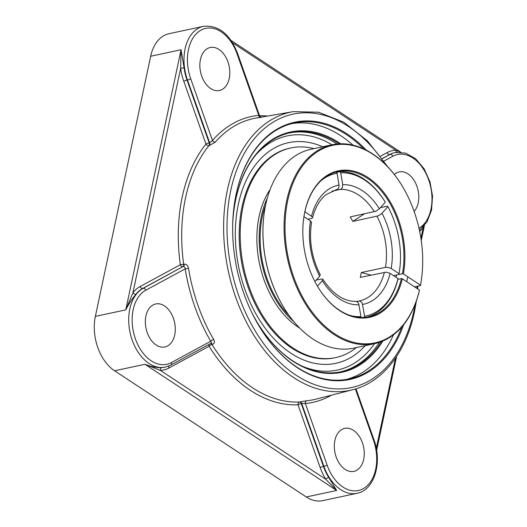 <?xml version="1.0" encoding="UTF-8"?>
<svg xmlns="http://www.w3.org/2000/svg" width="527" height="527" viewBox="0 0 527 527"><rect width="100%" height="100%" fill="white"/><g stroke="black" fill="none" stroke-linecap="round" stroke-linejoin="round"><path stroke-width="0.79" d="M233.902 207.651A130.854 86.803 -102.1 0 1 294.441 122.982A130.854 86.803 -102.1 0 1 346.502 134.668A130.854 86.803 -102.1 0 1 363.742 148.891M401.791 326.951A130.854 86.803 -102.1 0 1 349.131 378.92A130.854 86.803 -102.1 0 1 297.07 367.24A130.854 86.803 -102.1 0 1 259.277 326.397M366.311 150.155A131.546 87.258 77.9 0 0 233.922 207.48A131.546 87.258 77.9 0 0 259.363 326.536A131.546 87.258 77.9 0 0 297.445 367.741A131.546 87.258 77.9 0 0 403.623 324.744M352.998 145.136A130.854 86.803 77.9 0 0 340.976 135.847A130.854 86.803 77.9 0 0 291.688 123.641M346.351 379.44A130.854 86.803 77.9 0 0 393.524 334.77M233.705 211.801A122.172 81.046 -102.1 0 1 235.747 199.575A122.172 81.046 -102.1 0 1 290.219 132.764A122.172 81.046 -102.1 0 1 339.065 143.831M381.344 341.654A122.172 81.046 -102.1 0 1 341.285 371.713A122.172 81.046 -102.1 0 1 257.4 322.689M340.679 143.766A122.857 81.501 77.9 0 0 233.724 211.637A122.857 81.501 77.9 0 0 232.717 223.468M251.728 312.445A122.857 81.501 77.9 0 0 257.486 322.834A122.857 81.501 77.9 0 0 382.839 341.055M422.865 227.315A2.444 1.601 -141.6 0 0 423.135 227.888L423.794 226.333M400.441 152.138L395.711 150.215A2.444 1.818 -92.2 0 0 397.147 152.217M184.075 67.818L181.057 49.755L180.656 68.266L184.075 67.818A41.225 27.351 -102.1 0 0 187.039 80.104L187.48 80.005L209.66 142.817L212.48 140.452A2.444 1.64 -138.9 0 0 215.378 142.066A143.752 95.361 -102.1 0 1 256.247 118.015L293.295 111.638A142.244 94.359 77.9 0 0 227.407 189.898A142.244 94.359 77.9 0 0 254.001 335.488A142.244 94.359 77.9 0 0 352.728 389.743L352.728 389.743C382.51 382.418 406.106 352.346 414.439 312.004L416.416 300.851M135.946 294.264A41.225 27.351 -102.1 0 1 142.758 288.414L182.902 266.642A2.444 1.561 77.5 0 0 183.679 264.297L180.313 264.745L140.162 286.517A43.669 28.972 77.9 0 0 132.949 292.709L125.769 309.876C128.924 303.684 132.317 298.48 135.946 294.264A2.444 1.601 38.4 0 1 132.949 292.709L180.656 68.266A43.669 28.972 77.9 0 0 183.791 81.277A2.444 0.349 160.6 0 1 187.039 80.104L209.206 142.896A2.444 0.349 160.6 0 0 205.958 144.069A2.444 1.607 -141.3 0 0 208.896 145.636A2.444 1.607 80.3 0 0 209.206 142.896L209.66 142.817A2.444 1.607 80.3 0 1 209.351 145.564L215.378 142.066M169.081 365.936A2.444 1.792 61.5 0 0 168.943 368.024A43.669 28.972 77.9 0 1 160.373 370.389A2.444 1.818 87.8 0 1 161.835 367.596C156.789 367.793 151.17 366.693 144.978 364.289L160.373 370.389L325.765 479.267A2.444 0.876 148 0 1 328.703 477.442A41.225 27.351 -102.1 0 1 323.426 466.415A2.444 0.349 -19.4 0 0 320.185 467.587A43.669 28.972 77.9 0 0 325.765 479.267L336.661 490.472L328.703 477.442M352.728 389.743L316.312 399.064A143.752 95.361 -102.1 0 1 306.714 400.751A2.444 1.825 -95.5 0 0 305.37 403.53L301.701 403.504A2.444 1.634 75.6 0 0 299.856 401.897L299.415 402.009A2.444 1.818 -92.6 0 0 298.012 404.789L320.185 467.587M260.2 117.33A2.444 1.825 84.5 0 1 258.764 115.354A146.196 96.981 77.9 0 0 212.48 140.452L190.728 78.833A38.787 25.731 -102.1 0 1 201.09 30.092A38.787 25.731 -102.1 0 1 237.005 53.734A2.444 0.349 160.6 0 0 237.525 53.306C229.779 33.88 218.428 24.894 203.462 26.35L169.048 33.702A41.225 27.351 77.9 0 0 150.669 56.251L95.374 316.371A41.225 27.351 77.9 0 0 114.583 370.784L144.978 364.289L336.661 490.472L306.273 496.968A41.225 27.351 77.9 0 0 322.676 500.65L357.089 493.298C374.486 490.189 382.477 462.35 373.913 439.617A2.444 0.349 -19.4 0 1 373.399 440.045A38.787 25.731 -102.1 0 1 363.037 488.792A38.787 25.731 -102.1 0 1 327.122 465.143L305.37 403.53A146.196 96.981 77.9 0 0 331.45 395.191M306.714 142.092A112.831 74.847 77.9 0 0 306.707 142.092A112.831 74.847 77.9 0 0 239.034 268.638A112.831 74.847 77.9 0 0 352.517 356.463A112.831 74.847 77.9 0 0 352.523 356.463A112.831 74.847 77.9 0 0 365.191 345.666M168.943 368.024L209.087 346.252A2.444 0.87 148.2 0 1 211.973 344.447L212.434 344.342C214.509 343.578 214.924 341.964 213.672 339.5A143.752 95.361 -102.1 0 1 188.541 268.322C187.902 265.417 186.433 264.047 184.134 264.198L183.679 264.297A143.917 95.466 -102.1 0 1 185.53 197.888A143.917 95.466 -102.1 0 1 208.896 145.636L209.351 145.564M306.714 400.751L299.856 401.897M237.005 53.734L258.764 115.354L261.59 117.35M188.541 268.322L185.188 268.856C185.109 267.242 184.503 266.471 183.363 266.537A2.444 1.561 77.5 0 0 184.134 264.198M210.53 343.485C211.558 343.103 211.63 342.359 210.747 341.239A2.444 0.817 149.7 0 1 213.672 339.5M212.434 344.342A2.444 1.561 77.5 0 0 210.859 343.373M334.902 440.394A21.989 14.585 -102.1 0 1 344.704 428.372A21.989 14.585 -102.1 0 1 359.73 437.081A21.989 14.585 -102.1 0 1 363.696 459.353A21.989 14.585 -102.1 0 1 353.894 471.375A21.989 14.585 -102.1 0 1 338.868 462.673A21.989 14.585 -102.1 0 1 334.902 440.394M394.354 174.483A21.989 14.585 -102.1 0 1 399.216 171.914A21.989 14.585 -102.1 0 1 407.964 173.877A21.989 14.585 -102.1 0 1 418.366 191.914A21.989 14.585 -102.1 0 1 414.143 211.459M164.47 305.923A21.989 14.585 -102.1 0 1 175.3 328.828A21.989 14.585 -102.1 0 1 164.911 346.97A21.989 14.585 -102.1 0 1 156.163 345.007A21.989 14.585 -102.1 0 1 145.333 322.102A21.989 14.585 -102.1 0 1 155.722 303.96A21.989 14.585 -102.1 0 1 164.47 305.923M229.225 78.483A21.989 14.585 -102.1 0 1 219.423 90.506A21.989 14.585 -102.1 0 1 204.397 81.797A21.989 14.585 -102.1 0 1 200.431 59.525A21.989 14.585 -102.1 0 1 210.233 47.502A21.989 14.585 -102.1 0 1 225.26 56.211A21.989 14.585 -102.1 0 1 229.225 78.483M306.273 496.968L114.583 370.784M316.213 280.114L321.595 278.974L322.886 279.297L322.307 280.667L317.425 286.168M356.621 301.497L360 301.029L362.181 303.005L364.592 316.246L363.999 317.438M371.001 275.12L361.318 272.525L385.454 267.367L388.379 267.433L391.041 268.421L399.031 273.678L398.926 274.481L393.544 275.634L402.444 273.73L403.399 273.921L420.506 285.179L420.454 285.581A101.698 67.463 77.9 0 0 421.679 277.729A101.698 67.463 77.9 0 0 421.699 277.558M335.271 190.082L338.011 189.048L339.144 186.071L337.109 173.231L335.897 172.112M380.441 207.638L387.556 206.116L387.885 206.663L381.41 213.89L378.096 215.886L352.813 221.399L364.309 213.896M398.926 274.481A74.208 49.228 77.9 0 0 399.697 269.416L399.782 268.75A72.838 48.319 -102.1 0 1 399.031 273.678M352.813 221.399A56.725 37.628 -102.1 0 0 350.218 216.907L375.922 211.215L379.394 208.817L385.29 202.17L384.96 201.617A74.208 49.228 77.9 0 0 339.513 171.703L340.745 172.843L342.708 184.667L342.379 187.566L340.659 189.298L331.957 191.176M336.213 172.408L339.513 171.703M314.902 281.589L319.705 276.168L320.264 274.765C311.701 257.901 308.796 240.464 311.549 222.46L310.653 221.063L303.947 216.65M360.54 317.471L360.955 316.641L358.735 303.842L357.438 301.964L355.699 301.345C343.729 301.49 332.781 294.119 322.853 279.231M304.883 211.696L312.485 217.005L312.518 217.783L311.793 218.356L307.88 219.239M367.102 317.102A74.208 49.228 77.9 0 0 397.885 279.369L397.99 278.559L390.006 273.302L386.153 272.156L360.277 277.406A56.725 37.628 -102.1 0 0 361.318 272.525M387.885 206.663A72.838 48.319 -102.1 0 1 399.782 268.75M340.745 172.843A72.838 48.319 -102.1 0 1 385.29 202.17M360.955 316.641A72.838 48.319 -102.1 0 1 349.559 315.291M320.831 180.88A72.838 48.319 -102.1 0 1 337.109 173.231M397.99 278.559A72.838 48.319 -102.1 0 1 364.592 316.246M322.689 146.769A112.831 74.847 77.9 0 0 306.497 142.066A112.831 74.847 77.9 0 0 239.074 268.803A112.831 74.847 77.9 0 0 352.543 356.45A116.81 116.81 0 0 0 352.523 356.463M402.101 185.827A101.698 67.463 77.9 0 0 402.009 185.682A101.698 67.463 77.9 0 0 332.115 144.754A101.698 67.463 77.9 0 0 284.066 228.659A101.698 67.463 77.9 0 0 334.158 334.573A101.698 67.463 77.9 0 0 374.618 343.65A101.698 67.463 77.9 0 0 419.413 290.469L419.466 290.067A101.006 67.001 -102.1 0 1 323.018 324.382A101.006 67.001 -102.1 0 1 297.893 173.073A101.006 67.001 -102.1 0 1 402.187 185.972A101.006 67.001 -102.1 0 1 421.725 277.393A101.006 67.001 -102.1 0 1 420.506 285.179M420.454 285.581L414.571 286.84M374.618 343.65L353.498 348.169A101.698 67.463 -102.1 0 1 313.038 339.092A101.698 67.463 -102.1 0 1 283.598 307.234A101.698 67.463 -102.1 0 1 263.928 215.194A101.698 67.463 -102.1 0 1 310.996 149.266L332.115 144.754M263.908 215.359A101.006 67.001 77.9 0 0 263.889 215.53A101.006 67.001 77.9 0 0 283.427 306.945A101.006 67.001 77.9 0 0 283.513 307.089M403.399 273.921A74.9 49.683 77.9 0 0 364.348 175.333A74.9 49.683 77.9 0 0 303.552 219.41A74.9 49.683 77.9 0 0 318.038 287.195A74.9 49.683 77.9 0 0 402.358 278.803L401.409 278.612A74.208 49.228 -102.1 0 1 368.874 316.773A74.208 49.228 -102.1 0 1 339.348 310.153A74.208 49.228 -102.1 0 1 317.952 287.05M303.532 219.575A74.208 49.228 -102.1 0 1 337.853 171.631A74.208 49.228 -102.1 0 1 387.892 199.931A74.208 49.228 -102.1 0 1 402.444 273.73M419.466 290.067L402.358 278.803M401.409 278.612L397.885 279.369M265.628 204.996A82.456 54.696 77.9 0 0 262.327 216.577A82.456 54.696 77.9 0 0 289.316 315.851M267.341 198A83.852 55.625 77.9 0 0 261.412 215.971A83.852 55.625 77.9 0 0 293.737 321.529M313.987 148.627A107.192 71.105 77.9 0 0 290.851 147.949L289.83 148.166A107.192 71.105 77.9 0 0 242.038 206.782A107.192 71.105 77.9 0 0 261.379 315.363A107.192 71.105 77.9 0 0 334.632 357.82L335.659 357.602A107.192 71.105 77.9 0 0 356.489 347.524M290.851 147.949A107.192 71.105 77.9 0 0 243.059 206.564A107.192 71.105 77.9 0 0 262.4 315.146A107.192 71.105 77.9 0 0 335.659 357.602M270.127 189.516A83.852 55.625 77.9 0 0 259.093 216.465A83.852 55.625 77.9 0 0 299.751 328.137M415.124 304.336A139.8 92.739 -102.1 0 1 413.84 311.108A139.8 92.739 -102.1 0 1 282.795 364.947A139.8 92.739 -102.1 0 1 242.275 157.25A139.8 92.739 -102.1 0 1 385.151 164.075M417.193 286.28A139.8 92.739 -102.1 0 1 417.041 288.473M340.416 371.891A122.172 81.046 77.9 0 0 379.4 342.352M337.01 143.99A122.172 81.046 77.9 0 0 289.356 132.962M419.683 231.485A43.669 28.972 77.9 0 0 423.135 227.888L420.915 238.329M395.448 358.136L376.278 448.345M267.611 116.059A146.361 97.087 77.9 0 0 259.574 115.762L237.525 53.306M232.552 42.806L395.711 150.215A43.669 28.972 77.9 0 0 387.141 152.58A2.444 1.792 -118.5 0 0 389.736 154.477A41.225 27.351 -102.1 0 1 394.703 152.632A41.225 27.351 -102.1 0 1 394.927 152.586M387.141 152.58L380.514 156.17M382.24 158.535L390.178 154.378L382.319 158.647M394.703 152.632L395.145 152.534A41.225 27.351 77.9 0 0 390.178 154.378A2.444 1.792 -118.5 0 1 392.773 156.275A38.787 25.731 -102.1 0 1 428.504 179.397A38.787 25.731 -102.1 0 1 418.998 228.29M183.791 81.277L205.958 144.069A146.361 97.087 77.9 0 0 180.313 264.745A2.444 1.792 61.5 0 0 182.902 266.642L143.206 288.315A41.225 27.351 77.9 0 0 130.999 336.364A41.225 27.351 77.9 0 0 165.406 367.108L170.735 365.132A2.444 1.792 61.5 0 0 171.354 362.602A38.787 25.731 -102.1 0 1 135.439 338.96A38.787 25.731 -102.1 0 1 145.801 290.219L185.188 268.856A146.196 96.981 77.9 0 0 210.747 341.239L171.354 362.602M150.669 56.251L181.057 49.755L125.769 309.876L95.374 316.371M210.681 343.466A2.444 1.561 77.5 0 1 211.301 343.709A2.444 1.561 77.5 0 1 211.973 344.447A143.917 95.466 -102.1 0 0 299.415 402.009A2.444 1.634 75.6 0 1 300.225 402.246A2.444 1.634 75.6 0 1 301.26 403.616L301.701 403.504L323.874 466.316L323.426 466.415L301.26 403.616A2.444 0.349 -19.4 0 0 298.012 404.789A146.361 97.087 77.9 0 1 209.087 346.252A2.444 1.792 61.5 0 1 209.147 344.302M165.182 367.154A41.225 27.351 -102.1 0 1 164.958 367.207A41.225 27.351 -102.1 0 1 161.835 367.596M145.801 290.219A2.444 1.792 61.5 0 0 143.206 288.315L142.758 288.414A2.444 1.792 61.5 0 1 140.162 286.517M374.473 343.683A119.728 79.425 -102.1 0 1 301.26 365.771M256.129 154.556A119.728 79.425 -102.1 0 1 331.97 144.787M355.376 389.005L373.399 440.045M357.089 493.298A41.225 27.351 77.9 0 1 323.874 466.316A2.444 0.349 -19.4 0 0 327.122 465.143M383.999 161.038L392.773 156.275M190.728 78.833A2.444 0.349 160.6 0 1 187.48 80.005A41.225 27.351 77.9 0 1 203.462 26.35M376.95 216.241A56.725 37.628 -102.1 0 1 385.454 267.367M391.172 268.5A60.842 40.362 77.9 0 0 381.996 213.31M379.394 208.817A60.842 40.362 77.9 0 0 362.345 190.669A60.842 40.362 77.9 0 0 342.708 184.667M340.37 189.377A56.725 37.628 -102.1 0 1 358.551 194.977A56.725 37.628 -102.1 0 1 374.354 211.749M322.307 280.667A60.842 40.362 77.9 0 0 358.992 304.817M339.072 185.056A60.842 40.362 77.9 0 0 311.569 216.096M312.577 217.625L313.861 213.264C316.727 205.016 320.805 198.804 326.088 194.647L335.982 189.918A56.725 37.628 -102.1 0 1 336.733 189.766M384.414 272.255A56.725 37.628 -102.1 0 1 359.691 300.858A56.725 37.628 -102.1 0 1 359.052 300.983M310.528 220.978A60.842 40.362 77.9 0 0 319.705 276.168M362.629 304.428A60.842 40.362 77.9 0 0 390.138 273.388M424.406 225.628L421.244 240.516M396.607 356.423L376.634 450.387M230.984 40.408L400.737 152.158M164.958 367.207L165.406 367.108M417.7 288.901L417.891 286.135M387.753 166.736L367.352 140.768L343.769 122.165L318.525 112.198L293.295 111.638M355.982 388.821L373.913 439.617M419.406 230.167L427.022 221.946L431.541 210.121L432.548 196.156L429.966 181.789L424.116 168.792L415.691 158.805L405.638 153.087L395.145 152.534M210.886 343.354L170.735 365.132M260.786 117.402L256.247 118.015M359.006 300.989L359.691 300.858M421.725 277.393L421.679 277.729M263.889 215.53L263.928 215.194M406.752 281.695L407.793 276.813M396.067 277.288L396.554 274.989"/></g></svg>
